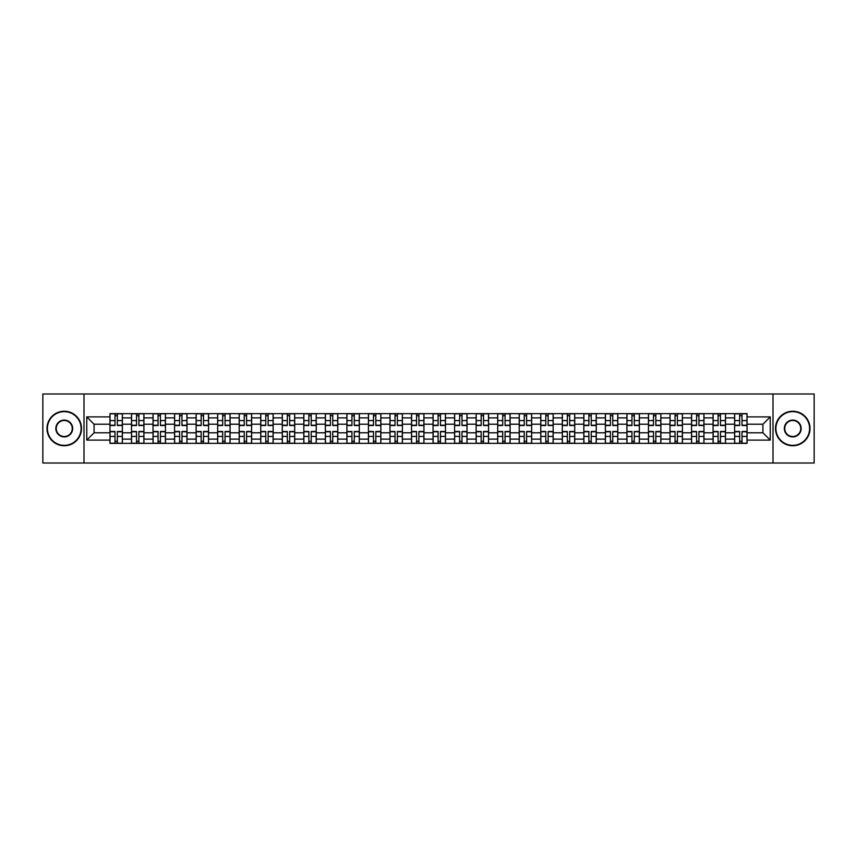 <?xml version="1.0" encoding="UTF-8"?>
<svg xmlns="http://www.w3.org/2000/svg" width="857" height="857" viewBox="0 0 857 857"><rect width="100%" height="100%" fill="white"/><g stroke="black" fill="none" stroke-linecap="round" stroke-linejoin="round"><path stroke-width="1.29" d="M773.003 463.016L814.15 463.016L814.15 393.984L42.85 393.984L42.85 463.016L773.003 463.016L773.003 393.984M131.496 443.348L131.496 417.873L122.38 417.873L122.38 443.348M122.38 417.873L122.38 413.652M131.496 417.873L131.496 413.652M143.922 413.652L143.922 443.348M153.039 443.348L153.039 413.652M165.465 413.652L165.465 443.348M174.571 443.348L174.571 413.652M186.997 413.652L186.997 443.348M196.114 443.348L196.114 413.652M208.54 413.652L208.54 443.348M217.657 443.348L217.657 413.652M230.083 413.652L230.083 443.348M239.199 443.348L239.199 413.652M251.626 413.652L251.626 443.348M260.732 443.348L260.732 413.652M273.158 413.652L273.158 443.348M282.274 443.348L282.274 413.652M294.701 413.652L294.701 443.348M303.817 443.348L303.817 413.652M316.244 413.652L316.244 443.348M325.36 443.348L325.36 413.652M337.787 413.652L337.787 443.348M346.892 443.348L346.892 413.652M359.319 413.652L359.319 443.348M368.435 443.348L368.435 413.652M380.862 413.652L380.862 443.348M389.978 443.348L389.978 413.652M402.404 413.652L402.404 443.348M411.521 443.348L411.521 413.652M423.947 413.652L423.947 443.348M433.053 443.348L433.053 413.652M445.479 413.652L445.479 443.348M454.596 443.348L454.596 413.652M467.022 413.652L467.022 443.348M476.138 443.348L476.138 413.652M488.565 413.652L488.565 443.348M497.681 443.348L497.681 413.652M510.108 413.652L510.108 443.348M519.213 443.348L519.213 413.652M531.64 413.652L531.64 443.348M540.756 443.348L540.756 413.652M553.183 413.652L553.183 443.348M562.299 443.348L562.299 413.652M574.726 413.652L574.726 443.348M583.842 443.348L583.842 413.652M596.268 413.652L596.268 443.348M605.374 443.348L605.374 413.652M617.801 413.652L617.801 443.348M626.917 443.348L626.917 413.652M639.343 413.652L639.343 443.348M648.46 443.348L648.46 413.652M660.886 413.652L660.886 443.348M670.003 443.348L670.003 413.652M682.429 413.652L682.429 443.348M691.535 443.348L691.535 413.652M703.961 413.652L703.961 443.348M713.078 443.348L713.078 413.652M725.504 413.652L725.504 443.348M734.62 443.348L734.62 413.652M734.62 432.785L725.504 432.785M713.078 432.785L703.961 432.785M691.535 432.785L682.429 432.785M670.003 432.785L660.886 432.785M648.46 432.785L639.343 432.785M626.917 432.785L617.801 432.785M605.374 432.785L596.268 432.785M583.842 432.785L574.726 432.785M562.299 432.785L553.183 432.785M540.756 432.785L531.64 432.785M519.213 432.785L510.108 432.785M497.681 432.785L488.565 432.785M476.138 432.785L467.022 432.785M454.596 432.785L445.479 432.785M433.053 432.785L423.947 432.785M411.521 432.785L402.404 432.785M389.978 432.785L380.862 432.785M368.435 432.785L359.319 432.785M346.892 432.785L337.787 432.785M325.36 432.785L316.244 432.785M303.817 432.785L294.701 432.785M282.274 432.785L273.158 432.785M260.732 432.785L251.626 432.785M239.199 432.785L230.083 432.785M217.657 432.785L208.54 432.785M196.114 432.785L186.997 432.785M174.571 432.785L165.465 432.785M153.039 432.785L143.922 432.785M131.496 432.785L122.38 432.785M734.62 424.215L725.504 424.215M713.078 424.215L703.961 424.215M691.535 424.215L682.429 424.215M670.003 424.215L660.886 424.215M648.46 424.215L639.343 424.215M626.917 424.215L617.801 424.215M605.374 424.215L596.268 424.215M583.842 424.215L574.726 424.215M562.299 424.215L553.183 424.215M540.756 424.215L531.64 424.215M519.213 424.215L510.108 424.215M497.681 424.215L488.565 424.215M476.138 424.215L467.022 424.215M454.596 424.215L445.479 424.215M433.053 424.215L423.947 424.215M411.521 424.215L402.404 424.215M389.978 424.215L380.862 424.215M368.435 424.215L359.319 424.215M346.892 424.215L337.787 424.215M325.36 424.215L316.244 424.215M303.817 424.215L294.701 424.215M282.274 424.215L273.158 424.215M260.732 424.215L251.626 424.215M239.199 424.215L230.083 424.215M217.657 424.215L208.54 424.215M196.114 424.215L186.997 424.215M174.571 424.215L165.465 424.215M153.039 424.215L143.922 424.215M131.496 424.215L122.38 424.215M94.077 432.785L109.953 432.785L109.953 424.215L94.077 424.215L94.077 432.785L86.761 440.102L86.761 416.898L109.953 416.898L109.953 424.215M747.047 424.215L747.047 432.785L762.923 432.785L762.923 424.215L747.047 424.215L747.047 413.652L109.953 413.652L109.953 416.898M747.047 416.898L770.239 416.898L770.239 440.102L747.047 440.102L747.047 432.785M109.953 432.785L109.953 443.348L747.047 443.348L747.047 440.102M109.953 440.102L86.761 440.102M83.997 463.016L83.997 393.984M117.345 441.269L114.999 441.269M114.999 415.731L117.345 415.731M138.888 441.269L136.531 441.269M136.531 415.731L138.888 415.731M160.42 441.269L158.074 441.269M158.074 415.731L160.42 415.731M181.963 441.269L179.616 441.269M179.616 415.731L181.963 415.731M203.505 441.269L201.159 441.269M201.159 415.731L203.505 415.731M225.048 441.269L222.691 441.269M222.691 415.731L225.048 415.731M246.58 441.269L244.234 441.269M244.234 415.731L246.58 415.731M268.123 441.269L265.777 441.269M265.777 415.731L268.123 415.731M289.666 441.269L287.32 441.269M287.32 415.731L289.666 415.731M311.198 441.269L308.852 441.269M308.852 415.731L311.198 415.731M332.741 441.269L330.395 441.269M330.395 415.731L332.741 415.731M354.284 441.269L351.938 441.269M351.938 415.731L354.284 415.731M375.827 441.269L373.481 441.269M373.481 415.731L375.827 415.731M397.359 441.269L395.013 441.269M395.013 415.731L397.359 415.731M418.902 441.269L416.556 441.269M416.556 415.731L418.902 415.731M440.444 441.269L438.098 441.269M438.098 415.731L440.444 415.731M461.987 441.269L459.641 441.269M459.641 415.731L461.987 415.731M483.519 441.269L481.173 441.269M481.173 415.731L483.519 415.731M505.062 441.269L502.716 441.269M502.716 415.731L505.062 415.731M526.605 441.269L524.259 441.269M524.259 415.731L526.605 415.731M548.148 441.269L545.802 441.269M545.802 415.731L548.148 415.731M569.68 441.269L567.334 441.269M567.334 415.731L569.68 415.731M591.223 441.269L588.877 441.269M588.877 415.731L591.223 415.731M612.766 441.269L610.42 441.269M610.42 415.731L612.766 415.731M634.309 441.269L631.952 441.269M631.952 415.731L634.309 415.731M655.841 441.269L653.495 441.269M653.495 415.731L655.841 415.731M677.384 441.269L675.037 441.269M675.037 415.731L677.384 415.731M698.926 441.269L696.58 441.269M696.58 415.731L698.926 415.731M720.469 441.269L718.112 441.269M718.112 415.731L720.469 415.731M742.001 441.269L739.655 441.269M739.655 415.731L742.001 415.731M86.761 416.898L94.077 424.215M762.923 432.785L770.239 440.102M762.923 424.215L770.239 416.898M117.345 425.533L117.345 413.792L122.315 413.792L122.315 425.533L117.345 425.533M114.999 415.591L117.345 415.591M117.345 413.792L110.028 413.792L110.028 425.533L114.999 425.533L114.999 413.792L112.995 413.792M114.999 431.467L114.999 443.208L110.028 443.208L110.028 431.467L114.999 431.467M117.345 441.409L114.999 441.409M114.999 443.208L122.315 443.208L122.315 431.467L117.345 431.467L117.345 443.208L119.348 443.208M138.888 425.533L138.888 413.792L143.858 413.792L143.858 425.533L138.888 425.533M136.531 415.591L138.888 415.591M138.888 413.792L131.56 413.792L131.56 425.533L136.531 425.533L136.531 413.792L134.538 413.792M160.42 425.533L160.42 413.792L165.39 413.792L165.39 425.533L160.42 425.533M158.074 415.591L160.42 415.591M160.42 413.792L153.103 413.792L153.103 425.533L158.074 425.533L158.074 413.792L156.07 413.792M136.531 431.467L136.531 443.208L131.56 443.208L131.56 431.467L136.531 431.467M138.888 441.409L136.531 441.409M136.531 443.208L143.858 443.208L143.858 431.467L138.888 431.467L138.888 443.208L140.88 443.208M158.074 431.467L158.074 443.208L153.103 443.208L153.103 431.467L158.074 431.467M160.42 441.409L158.074 441.409M158.074 443.208L165.39 443.208L165.39 431.467L160.42 431.467L160.42 443.208L162.423 443.208M64.254 445.351A16.851 16.851 0 0 0 81.094 428.5A16.851 16.851 0 0 0 64.254 411.649A16.851 16.851 0 0 0 47.403 428.5A16.851 16.851 0 0 0 64.254 445.351M64.254 411.242A17.258 17.258 0 0 1 81.511 428.5A17.258 17.258 0 0 1 64.254 445.758A17.258 17.258 0 0 1 46.996 428.5A17.258 17.258 0 0 1 64.254 411.242M64.254 436.92A8.42 8.42 0 0 1 55.834 428.5A8.42 8.42 0 0 1 64.254 420.08A8.42 8.42 0 0 1 72.674 428.5A8.42 8.42 0 0 1 64.254 436.92M64.254 420.487A8.013 8.013 0 0 0 56.241 428.5A8.013 8.013 0 0 0 64.254 436.513A8.013 8.013 0 0 0 72.256 428.5A8.013 8.013 0 0 0 64.254 420.487M792.746 445.351A16.851 16.851 0 0 0 809.597 428.5A16.851 16.851 0 0 0 792.746 411.649A16.851 16.851 0 0 0 775.906 428.5A16.851 16.851 0 0 0 792.746 445.351M792.746 411.242A17.258 17.258 0 0 1 810.004 428.5A17.258 17.258 0 0 1 792.746 445.758A17.258 17.258 0 0 1 775.489 428.5A17.258 17.258 0 0 1 792.746 411.242M792.746 436.92A8.42 8.42 0 0 1 784.326 428.5A8.42 8.42 0 0 1 792.746 420.08A8.42 8.42 0 0 1 801.166 428.5A8.42 8.42 0 0 1 792.746 436.92M792.746 420.487A8.013 8.013 0 0 0 784.744 428.5A8.013 8.013 0 0 0 792.746 436.513A8.013 8.013 0 0 0 800.759 428.5A8.013 8.013 0 0 0 792.746 420.487M181.963 425.533L181.963 413.792L186.933 413.792L186.933 425.533L181.963 425.533M179.616 415.591L181.963 415.591M181.963 413.792L174.646 413.792L174.646 425.533L179.616 425.533L179.616 413.792L177.613 413.792M203.505 425.533L203.505 413.792L208.476 413.792L208.476 425.533L203.505 425.533M201.159 415.591L203.505 415.591M203.505 413.792L196.189 413.792L196.189 425.533L201.159 425.533L201.159 413.792L199.156 413.792M225.048 425.533L225.048 413.792L230.019 413.792L230.019 425.533L225.048 425.533M222.691 415.591L225.048 415.591M225.048 413.792L217.721 413.792L217.721 425.533L222.691 425.533L222.691 413.792L220.699 413.792M179.616 431.467L179.616 443.208L174.646 443.208L174.646 431.467L179.616 431.467M181.963 441.409L179.616 441.409M179.616 443.208L186.933 443.208L186.933 431.467L181.963 431.467L181.963 443.208L183.966 443.208M201.159 431.467L201.159 443.208L196.189 443.208L196.189 431.467L201.159 431.467M203.505 441.409L201.159 441.409M201.159 443.208L208.476 443.208L208.476 431.467L203.505 431.467L203.505 443.208L205.509 443.208M222.691 431.467L222.691 443.208L217.721 443.208L217.721 431.467L222.691 431.467M225.048 441.409L222.691 441.409M222.691 443.208L230.019 443.208L230.019 431.467L225.048 431.467L225.048 443.208L227.041 443.208M244.234 431.467L244.234 443.208L239.264 443.208L239.264 431.467L244.234 431.467M246.58 441.409L244.234 441.409M244.234 443.208L251.551 443.208L251.551 431.467L246.58 431.467L246.58 443.208L248.584 443.208M265.777 431.467L265.777 443.208L260.807 443.208L260.807 431.467L265.777 431.467M268.123 441.409L265.777 441.409M265.777 443.208L273.094 443.208L273.094 431.467L268.123 431.467L268.123 443.208L270.126 443.208M287.32 431.467L287.32 443.208L282.349 443.208L282.349 431.467L287.32 431.467M289.666 441.409L287.32 441.409M287.32 443.208L294.637 443.208L294.637 431.467L289.666 431.467L289.666 443.208L291.669 443.208M308.852 431.467L308.852 443.208L303.881 443.208L303.881 431.467L308.852 431.467M311.198 441.409L308.852 441.409M308.852 443.208L316.179 443.208L316.179 431.467L311.198 431.467L311.198 443.208L313.201 443.208M330.395 431.467L330.395 443.208L325.424 443.208L325.424 431.467L330.395 431.467M332.741 441.409L330.395 441.409M330.395 443.208L337.712 443.208L337.712 431.467L332.741 431.467L332.741 443.208L334.744 443.208M351.938 431.467L351.938 443.208L346.967 443.208L346.967 431.467L351.938 431.467M354.284 441.409L351.938 441.409M351.938 443.208L359.254 443.208L359.254 431.467L354.284 431.467L354.284 443.208L356.287 443.208M373.481 431.467L373.481 443.208L368.51 443.208L368.51 431.467L373.481 431.467M375.827 441.409L373.481 441.409M373.481 443.208L380.797 443.208L380.797 431.467L375.827 431.467L375.827 443.208L377.83 443.208M395.013 431.467L395.013 443.208L390.042 443.208L390.042 431.467L395.013 431.467M397.359 441.409L395.013 441.409M395.013 443.208L402.329 443.208L402.329 431.467L397.359 431.467L397.359 443.208L399.362 443.208M416.556 431.467L416.556 443.208L411.585 443.208L411.585 431.467L416.556 431.467M418.902 441.409L416.556 441.409M416.556 443.208L423.872 443.208L423.872 431.467L418.902 431.467L418.902 443.208L420.905 443.208M438.098 431.467L438.098 443.208L433.128 443.208L433.128 431.467L438.098 431.467M440.444 441.409L438.098 441.409M438.098 443.208L445.415 443.208L445.415 431.467L440.444 431.467L440.444 443.208L442.448 443.208M459.641 431.467L459.641 443.208L454.671 443.208L454.671 431.467L459.641 431.467M461.987 441.409L459.641 441.409M459.641 443.208L466.958 443.208L466.958 431.467L461.987 431.467L461.987 443.208L463.991 443.208M481.173 431.467L481.173 443.208L476.203 443.208L476.203 431.467L481.173 431.467M483.519 441.409L481.173 441.409M481.173 443.208L488.49 443.208L488.49 431.467L483.519 431.467L483.519 443.208L485.523 443.208M502.716 431.467L502.716 443.208L497.746 443.208L497.746 431.467L502.716 431.467M505.062 441.409L502.716 441.409M502.716 443.208L510.033 443.208L510.033 431.467L505.062 431.467L505.062 443.208L507.065 443.208M524.259 431.467L524.259 443.208L519.288 443.208L519.288 431.467L524.259 431.467M526.605 441.409L524.259 441.409M524.259 443.208L531.576 443.208L531.576 431.467L526.605 431.467L526.605 443.208L528.608 443.208M545.802 431.467L545.802 443.208L540.821 443.208L540.821 431.467L545.802 431.467M548.148 441.409L545.802 441.409M545.802 443.208L553.119 443.208L553.119 431.467L548.148 431.467L548.148 443.208L550.151 443.208M567.334 431.467L567.334 443.208L562.363 443.208L562.363 431.467L567.334 431.467M569.68 441.409L567.334 441.409M567.334 443.208L574.651 443.208L574.651 431.467L569.68 431.467L569.68 443.208L571.683 443.208M246.58 425.533L246.58 413.792L251.551 413.792L251.551 425.533L246.58 425.533M244.234 415.591L246.58 415.591M246.58 413.792L239.264 413.792L239.264 425.533L244.234 425.533L244.234 413.792L242.231 413.792M268.123 425.533L268.123 413.792L273.094 413.792L273.094 425.533L268.123 425.533M265.777 415.591L268.123 415.591M268.123 413.792L260.807 413.792L260.807 425.533L265.777 425.533L265.777 413.792L263.774 413.792M289.666 425.533L289.666 413.792L294.637 413.792L294.637 425.533L289.666 425.533M287.32 415.591L289.666 415.591M289.666 413.792L282.349 413.792L282.349 425.533L287.32 425.533L287.32 413.792L285.317 413.792M311.198 425.533L311.198 413.792L316.179 413.792L316.179 425.533L311.198 425.533M308.852 415.591L311.198 415.591M311.198 413.792L303.881 413.792L303.881 425.533L308.852 425.533L308.852 413.792L306.849 413.792M332.741 425.533L332.741 413.792L337.712 413.792L337.712 425.533L332.741 425.533M330.395 415.591L332.741 415.591M332.741 413.792L325.424 413.792L325.424 425.533L330.395 425.533L330.395 413.792L328.392 413.792M354.284 425.533L354.284 413.792L359.254 413.792L359.254 425.533L354.284 425.533M351.938 415.591L354.284 415.591M354.284 413.792L346.967 413.792L346.967 425.533L351.938 425.533L351.938 413.792L349.935 413.792M375.827 425.533L375.827 413.792L380.797 413.792L380.797 425.533L375.827 425.533M373.481 415.591L375.827 415.591M375.827 413.792L368.51 413.792L368.51 425.533L373.481 425.533L373.481 413.792L371.477 413.792M397.359 425.533L397.359 413.792L402.329 413.792L402.329 425.533L397.359 425.533M395.013 415.591L397.359 415.591M397.359 413.792L390.042 413.792L390.042 425.533L395.013 425.533L395.013 413.792L393.009 413.792M418.902 425.533L418.902 413.792L423.872 413.792L423.872 425.533L418.902 425.533M416.556 415.591L418.902 415.591M418.902 413.792L411.585 413.792L411.585 425.533L416.556 425.533L416.556 413.792L414.552 413.792M440.444 425.533L440.444 413.792L445.415 413.792L445.415 425.533L440.444 425.533M438.098 415.591L440.444 415.591M440.444 413.792L433.128 413.792L433.128 425.533L438.098 425.533L438.098 413.792L436.095 413.792M461.987 425.533L461.987 413.792L466.958 413.792L466.958 425.533L461.987 425.533M459.641 415.591L461.987 415.591M461.987 413.792L454.671 413.792L454.671 425.533L459.641 425.533L459.641 413.792L457.638 413.792M483.519 425.533L483.519 413.792L488.49 413.792L488.49 425.533L483.519 425.533M481.173 415.591L483.519 415.591M483.519 413.792L476.203 413.792L476.203 425.533L481.173 425.533L481.173 413.792L479.17 413.792M505.062 425.533L505.062 413.792L510.033 413.792L510.033 425.533L505.062 425.533M502.716 415.591L505.062 415.591M505.062 413.792L497.746 413.792L497.746 425.533L502.716 425.533L502.716 413.792L500.713 413.792M526.605 425.533L526.605 413.792L531.576 413.792L531.576 425.533L526.605 425.533M524.259 415.591L526.605 415.591M526.605 413.792L519.288 413.792L519.288 425.533L524.259 425.533L524.259 413.792L522.256 413.792M548.148 425.533L548.148 413.792L553.119 413.792L553.119 425.533L548.148 425.533M545.802 415.591L548.148 415.591M548.148 413.792L540.821 413.792L540.821 425.533L545.802 425.533L545.802 413.792L543.799 413.792M569.68 425.533L569.68 413.792L574.651 413.792L574.651 425.533L569.68 425.533M567.334 415.591L569.68 415.591M569.68 413.792L562.363 413.792L562.363 425.533L567.334 425.533L567.334 413.792L565.331 413.792M591.223 425.533L591.223 413.792L596.193 413.792L596.193 425.533L591.223 425.533M588.877 415.591L591.223 415.591M591.223 413.792L583.906 413.792L583.906 425.533L588.877 425.533L588.877 413.792L586.874 413.792M612.766 425.533L612.766 413.792L617.736 413.792L617.736 425.533L612.766 425.533M610.42 415.591L612.766 415.591M612.766 413.792L605.449 413.792L605.449 425.533L610.42 425.533L610.42 413.792L608.416 413.792M634.309 425.533L634.309 413.792L639.279 413.792L639.279 425.533L634.309 425.533M631.952 415.591L634.309 415.591M634.309 413.792L626.981 413.792L626.981 425.533L631.952 425.533L631.952 413.792L629.959 413.792M655.841 425.533L655.841 413.792L660.811 413.792L660.811 425.533L655.841 425.533M653.495 415.591L655.841 415.591M655.841 413.792L648.524 413.792L648.524 425.533L653.495 425.533L653.495 413.792L651.491 413.792M588.877 431.467L588.877 443.208L583.906 443.208L583.906 431.467L588.877 431.467M591.223 441.409L588.877 441.409M588.877 443.208L596.193 443.208L596.193 431.467L591.223 431.467L591.223 443.208L593.226 443.208M610.42 431.467L610.42 443.208L605.449 443.208L605.449 431.467L610.42 431.467M612.766 441.409L610.42 441.409M610.42 443.208L617.736 443.208L617.736 431.467L612.766 431.467L612.766 443.208L614.769 443.208M631.952 431.467L631.952 443.208L626.981 443.208L626.981 431.467L631.952 431.467M634.309 441.409L631.952 441.409M631.952 443.208L639.279 443.208L639.279 431.467L634.309 431.467L634.309 443.208L636.301 443.208M653.495 431.467L653.495 443.208L648.524 443.208L648.524 431.467L653.495 431.467M655.841 441.409L653.495 441.409M653.495 443.208L660.811 443.208L660.811 431.467L655.841 431.467L655.841 443.208L657.844 443.208M677.384 425.533L677.384 413.792L682.354 413.792L682.354 425.533L677.384 425.533M675.037 415.591L677.384 415.591M677.384 413.792L670.067 413.792L670.067 425.533L675.037 425.533L675.037 413.792L673.034 413.792M675.037 431.467L675.037 443.208L670.067 443.208L670.067 431.467L675.037 431.467M677.384 441.409L675.037 441.409M675.037 443.208L682.354 443.208L682.354 431.467L677.384 431.467L677.384 443.208L679.387 443.208M698.926 425.533L698.926 413.792L703.897 413.792L703.897 425.533L698.926 425.533M696.58 415.591L698.926 415.591M698.926 413.792L691.61 413.792L691.61 425.533L696.58 425.533L696.58 413.792L694.577 413.792M696.58 431.467L696.58 443.208L691.61 443.208L691.61 431.467L696.58 431.467M698.926 441.409L696.58 441.409M696.58 443.208L703.897 443.208L703.897 431.467L698.926 431.467L698.926 443.208L700.93 443.208M720.469 425.533L720.469 413.792L725.44 413.792L725.44 425.533L720.469 425.533M718.112 415.591L720.469 415.591M720.469 413.792L713.142 413.792L713.142 425.533L718.112 425.533L718.112 413.792L716.12 413.792M718.112 431.467L718.112 443.208L713.142 443.208L713.142 431.467L718.112 431.467M720.469 441.409L718.112 441.409M718.112 443.208L725.44 443.208L725.44 431.467L720.469 431.467L720.469 443.208L722.462 443.208M742.001 425.533L742.001 413.792L746.972 413.792L746.972 425.533L742.001 425.533M739.655 415.591L742.001 415.591M742.001 413.792L734.685 413.792L734.685 425.533L739.655 425.533L739.655 413.792L737.652 413.792M739.655 431.467L739.655 443.208L734.685 443.208L734.685 431.467L739.655 431.467M742.001 441.409L739.655 441.409M739.655 443.208L746.972 443.208L746.972 431.467L742.001 431.467L742.001 443.208L744.005 443.208M713.078 417.873L703.961 417.873M691.535 417.873L682.429 417.873M670.003 417.873L660.886 417.873M648.46 417.873L639.343 417.873M626.917 417.873L617.801 417.873M605.374 417.873L596.268 417.873M583.842 417.873L574.726 417.873M562.299 417.873L553.183 417.873M540.756 417.873L531.64 417.873M519.213 417.873L510.108 417.873M497.681 417.873L488.565 417.873M476.138 417.873L467.022 417.873M454.596 417.873L445.479 417.873M433.053 417.873L423.947 417.873M411.521 417.873L402.404 417.873M389.978 417.873L380.862 417.873M368.435 417.873L359.319 417.873M346.892 417.873L337.787 417.873M325.36 417.873L316.244 417.873M303.817 417.873L294.701 417.873M282.274 417.873L273.158 417.873M260.732 417.873L251.626 417.873M239.199 417.873L230.083 417.873M217.657 417.873L208.54 417.873M196.114 417.873L186.997 417.873M174.571 417.873L165.465 417.873M153.039 417.873L143.922 417.873M734.62 417.873L725.504 417.873M713.078 439.127L703.961 439.127M691.535 439.127L682.429 439.127M670.003 439.127L660.886 439.127M648.46 439.127L639.343 439.127M626.917 439.127L617.801 439.127M605.374 439.127L596.268 439.127M583.842 439.127L574.726 439.127M562.299 439.127L553.183 439.127M540.756 439.127L531.64 439.127M519.213 439.127L510.108 439.127M497.681 439.127L488.565 439.127M476.138 439.127L467.022 439.127M454.596 439.127L445.479 439.127M433.053 439.127L423.947 439.127M411.521 439.127L402.404 439.127M389.978 439.127L380.862 439.127M368.435 439.127L359.319 439.127M346.892 439.127L337.787 439.127M325.36 439.127L316.244 439.127M303.817 439.127L294.701 439.127M282.274 439.127L273.158 439.127M260.732 439.127L251.626 439.127M239.199 439.127L230.083 439.127M217.657 439.127L208.54 439.127M196.114 439.127L186.997 439.127M174.571 439.127L165.465 439.127M153.039 439.127L143.922 439.127M131.496 439.127L122.38 439.127M734.62 439.127L725.504 439.127M117.345 425.243L122.315 425.243M117.345 420.573L122.315 420.573M110.028 425.243L114.999 425.243M110.028 420.573L114.999 420.573M114.999 431.757L110.028 431.757M114.999 436.427L110.028 436.427M122.315 431.757L117.345 431.757M122.315 436.427L117.345 436.427M138.888 425.243L143.858 425.243M138.888 420.573L143.858 420.573M131.56 425.243L136.531 425.243M131.56 420.573L136.531 420.573M160.42 425.243L165.39 425.243M160.42 420.573L165.39 420.573M153.103 425.243L158.074 425.243M153.103 420.573L158.074 420.573M136.531 431.757L131.56 431.757M136.531 436.427L131.56 436.427M143.858 431.757L138.888 431.757M143.858 436.427L138.888 436.427M158.074 431.757L153.103 431.757M158.074 436.427L153.103 436.427M165.39 431.757L160.42 431.757M165.39 436.427L160.42 436.427M181.963 425.243L186.933 425.243M181.963 420.573L186.933 420.573M174.646 425.243L179.616 425.243M174.646 420.573L179.616 420.573M203.505 425.243L208.476 425.243M203.505 420.573L208.476 420.573M196.189 425.243L201.159 425.243M196.189 420.573L201.159 420.573M225.048 425.243L230.019 425.243M225.048 420.573L230.019 420.573M217.721 425.243L222.691 425.243M217.721 420.573L222.691 420.573M179.616 431.757L174.646 431.757M179.616 436.427L174.646 436.427M186.933 431.757L181.963 431.757M186.933 436.427L181.963 436.427M201.159 431.757L196.189 431.757M201.159 436.427L196.189 436.427M208.476 431.757L203.505 431.757M208.476 436.427L203.505 436.427M222.691 431.757L217.721 431.757M222.691 436.427L217.721 436.427M230.019 431.757L225.048 431.757M230.019 436.427L225.048 436.427M244.234 431.757L239.264 431.757M244.234 436.427L239.264 436.427M251.551 431.757L246.58 431.757M251.551 436.427L246.58 436.427M265.777 431.757L260.807 431.757M265.777 436.427L260.807 436.427M273.094 431.757L268.123 431.757M273.094 436.427L268.123 436.427M287.32 431.757L282.349 431.757M287.32 436.427L282.349 436.427M294.637 431.757L289.666 431.757M294.637 436.427L289.666 436.427M308.852 431.757L303.881 431.757M308.852 436.427L303.881 436.427M316.179 431.757L311.198 431.757M316.179 436.427L311.198 436.427M330.395 431.757L325.424 431.757M330.395 436.427L325.424 436.427M337.712 431.757L332.741 431.757M337.712 436.427L332.741 436.427M351.938 431.757L346.967 431.757M351.938 436.427L346.967 436.427M359.254 431.757L354.284 431.757M359.254 436.427L354.284 436.427M373.481 431.757L368.51 431.757M373.481 436.427L368.51 436.427M380.797 431.757L375.827 431.757M380.797 436.427L375.827 436.427M395.013 431.757L390.042 431.757M395.013 436.427L390.042 436.427M402.329 431.757L397.359 431.757M402.329 436.427L397.359 436.427M416.556 431.757L411.585 431.757M416.556 436.427L411.585 436.427M423.872 431.757L418.902 431.757M423.872 436.427L418.902 436.427M438.098 431.757L433.128 431.757M438.098 436.427L433.128 436.427M445.415 431.757L440.444 431.757M445.415 436.427L440.444 436.427M459.641 431.757L454.671 431.757M459.641 436.427L454.671 436.427M466.958 431.757L461.987 431.757M466.958 436.427L461.987 436.427M481.173 431.757L476.203 431.757M481.173 436.427L476.203 436.427M488.49 431.757L483.519 431.757M488.49 436.427L483.519 436.427M502.716 431.757L497.746 431.757M502.716 436.427L497.746 436.427M510.033 431.757L505.062 431.757M510.033 436.427L505.062 436.427M524.259 431.757L519.288 431.757M524.259 436.427L519.288 436.427M531.576 431.757L526.605 431.757M531.576 436.427L526.605 436.427M545.802 431.757L540.821 431.757M545.802 436.427L540.821 436.427M553.119 431.757L548.148 431.757M553.119 436.427L548.148 436.427M567.334 431.757L562.363 431.757M567.334 436.427L562.363 436.427M574.651 431.757L569.68 431.757M574.651 436.427L569.68 436.427M246.58 425.243L251.551 425.243M246.58 420.573L251.551 420.573M239.264 425.243L244.234 425.243M239.264 420.573L244.234 420.573M268.123 425.243L273.094 425.243M268.123 420.573L273.094 420.573M260.807 425.243L265.777 425.243M260.807 420.573L265.777 420.573M289.666 425.243L294.637 425.243M289.666 420.573L294.637 420.573M282.349 425.243L287.32 425.243M282.349 420.573L287.32 420.573M311.198 425.243L316.179 425.243M311.198 420.573L316.179 420.573M303.881 425.243L308.852 425.243M303.881 420.573L308.852 420.573M332.741 425.243L337.712 425.243M332.741 420.573L337.712 420.573M325.424 425.243L330.395 425.243M325.424 420.573L330.395 420.573M354.284 425.243L359.254 425.243M354.284 420.573L359.254 420.573M346.967 425.243L351.938 425.243M346.967 420.573L351.938 420.573M375.827 425.243L380.797 425.243M375.827 420.573L380.797 420.573M368.51 425.243L373.481 425.243M368.51 420.573L373.481 420.573M397.359 425.243L402.329 425.243M397.359 420.573L402.329 420.573M390.042 425.243L395.013 425.243M390.042 420.573L395.013 420.573M418.902 425.243L423.872 425.243M418.902 420.573L423.872 420.573M411.585 425.243L416.556 425.243M411.585 420.573L416.556 420.573M440.444 425.243L445.415 425.243M440.444 420.573L445.415 420.573M433.128 425.243L438.098 425.243M433.128 420.573L438.098 420.573M461.987 425.243L466.958 425.243M461.987 420.573L466.958 420.573M454.671 425.243L459.641 425.243M454.671 420.573L459.641 420.573M483.519 425.243L488.49 425.243M483.519 420.573L488.49 420.573M476.203 425.243L481.173 425.243M476.203 420.573L481.173 420.573M505.062 425.243L510.033 425.243M505.062 420.573L510.033 420.573M497.746 425.243L502.716 425.243M497.746 420.573L502.716 420.573M526.605 425.243L531.576 425.243M526.605 420.573L531.576 420.573M519.288 425.243L524.259 425.243M519.288 420.573L524.259 420.573M548.148 425.243L553.119 425.243M548.148 420.573L553.119 420.573M540.821 425.243L545.802 425.243M540.821 420.573L545.802 420.573M569.68 425.243L574.651 425.243M569.68 420.573L574.651 420.573M562.363 425.243L567.334 425.243M562.363 420.573L567.334 420.573M591.223 425.243L596.193 425.243M591.223 420.573L596.193 420.573M583.906 425.243L588.877 425.243M583.906 420.573L588.877 420.573M612.766 425.243L617.736 425.243M612.766 420.573L617.736 420.573M605.449 425.243L610.42 425.243M605.449 420.573L610.42 420.573M634.309 425.243L639.279 425.243M634.309 420.573L639.279 420.573M626.981 425.243L631.952 425.243M626.981 420.573L631.952 420.573M655.841 425.243L660.811 425.243M655.841 420.573L660.811 420.573M648.524 425.243L653.495 425.243M648.524 420.573L653.495 420.573M588.877 431.757L583.906 431.757M588.877 436.427L583.906 436.427M596.193 431.757L591.223 431.757M596.193 436.427L591.223 436.427M610.42 431.757L605.449 431.757M610.42 436.427L605.449 436.427M617.736 431.757L612.766 431.757M617.736 436.427L612.766 436.427M631.952 431.757L626.981 431.757M631.952 436.427L626.981 436.427M639.279 431.757L634.309 431.757M639.279 436.427L634.309 436.427M653.495 431.757L648.524 431.757M653.495 436.427L648.524 436.427M660.811 431.757L655.841 431.757M660.811 436.427L655.841 436.427M677.384 425.243L682.354 425.243M677.384 420.573L682.354 420.573M670.067 425.243L675.037 425.243M670.067 420.573L675.037 420.573M675.037 431.757L670.067 431.757M675.037 436.427L670.067 436.427M682.354 431.757L677.384 431.757M682.354 436.427L677.384 436.427M698.926 425.243L703.897 425.243M698.926 420.573L703.897 420.573M691.61 425.243L696.58 425.243M691.61 420.573L696.58 420.573M696.58 431.757L691.61 431.757M696.58 436.427L691.61 436.427M703.897 431.757L698.926 431.757M703.897 436.427L698.926 436.427M720.469 425.243L725.44 425.243M720.469 420.573L725.44 420.573M713.142 425.243L718.112 425.243M713.142 420.573L718.112 420.573M718.112 431.757L713.142 431.757M718.112 436.427L713.142 436.427M725.44 431.757L720.469 431.757M725.44 436.427L720.469 436.427M742.001 425.243L746.972 425.243M742.001 420.573L746.972 420.573M734.685 425.243L739.655 425.243M734.685 420.573L739.655 420.573M739.655 431.757L734.685 431.757M739.655 436.427L734.685 436.427M746.972 431.757L742.001 431.757M746.972 436.427L742.001 436.427"/></g></svg>
